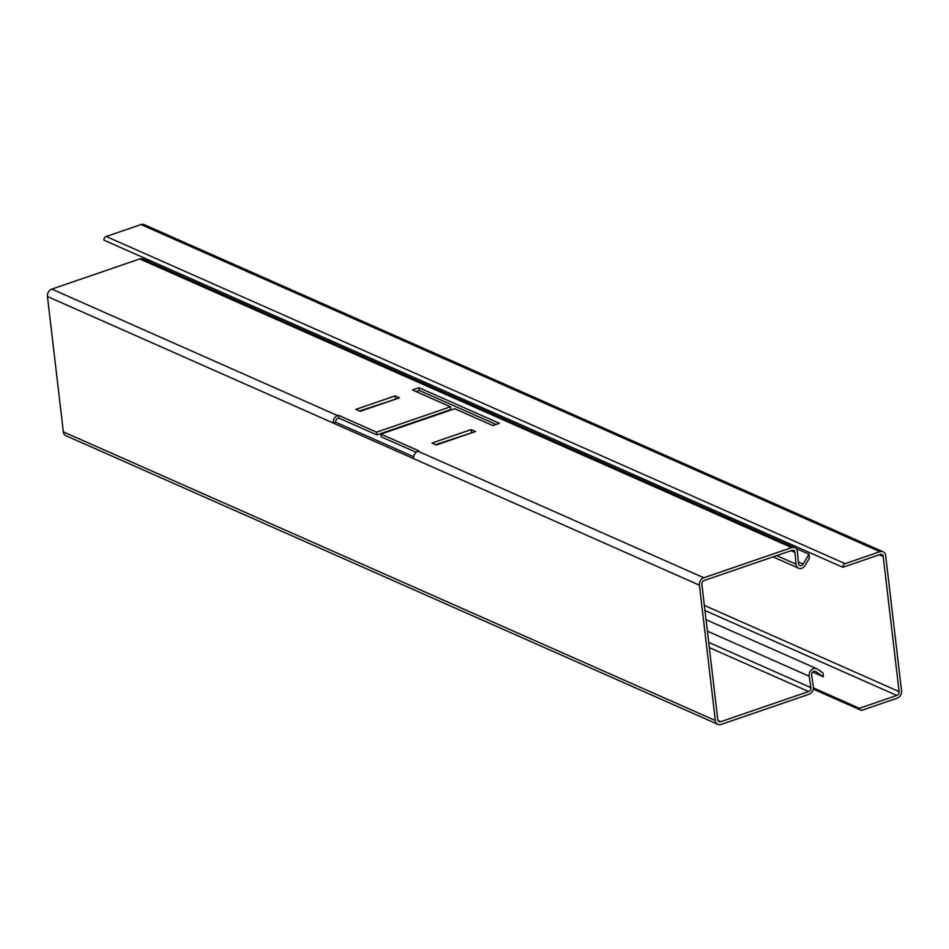 <?xml version="1.0" encoding="UTF-8"?>
<svg xmlns="http://www.w3.org/2000/svg" width="949" height="949" viewBox="0 0 949 949"><rect width="100%" height="100%" fill="white"/><g stroke="black" fill="none" stroke-linecap="round" stroke-linejoin="round"><path stroke-width="1.42" d="M335.685 422.21L333.229 423.04A6.121 4.887 -66.1 0 1 337.63 415.626L338.52 415.33L376.551 432.163L450.478 406.801L450.799 409.553L376.883 434.915L338.852 418.07L337.963 418.379A3.155 2.527 113.9 0 0 335.685 422.21L413.693 456.742M795.974 548.439L809.011 554.204L809.473 558.095L805.143 565.39A6.121 4.887 113.9 0 1 798.607 568.202A6.121 4.887 113.9 0 1 795.997 564.145L795.001 552.496A3.155 2.527 -66.1 0 0 793.661 550.396A3.155 2.527 -66.1 0 0 792.035 550.361L704.146 580.515A3.155 2.527 -66.1 0 0 701.88 584.335L717.776 719.674A3.155 2.527 -66.1 0 0 719.117 721.667A3.155 2.527 -66.1 0 0 720.742 721.703L808.619 691.548L709.306 647.586M809.011 554.204L803.186 564.038A3.155 2.527 -66.1 0 1 799.805 565.497A3.155 2.527 -66.1 0 1 798.465 563.398L797.468 551.749A6.121 4.887 113.9 0 0 794.859 547.692L142.884 259.03A6.121 4.887 113.9 0 0 139.74 258.947L51.851 289.101A6.121 4.887 113.9 0 0 47.45 296.515L413.645 458.652A6.121 4.887 113.9 0 1 418.046 451.238L703.826 577.763A6.121 4.887 113.9 0 0 699.425 585.177L715.321 720.516A6.121 4.887 113.9 0 0 717.919 724.372A6.121 4.887 113.9 0 0 721.062 724.455L808.951 694.3A6.121 4.887 113.9 0 0 813.317 686.685L811.609 675.285A3.155 2.527 -66.1 0 1 812.688 672.117A3.155 2.527 -66.1 0 1 815.488 671.406A3.155 2.527 -66.1 0 1 815.82 671.584L823.412 676.803L812.724 672.07M47.45 296.515L63.346 431.854A6.121 4.887 113.9 0 0 65.932 435.71L717.919 724.372M794.859 547.692A6.121 4.887 113.9 0 0 791.715 547.609L703.826 577.763M706.032 619.697L816.686 668.689A6.121 4.887 113.9 0 1 817.326 669.045L822.961 672.924L823.412 676.803M816.686 668.689A6.121 4.887 113.9 0 0 811.265 670.077A6.121 4.887 113.9 0 0 809.165 676.222L810.885 687.622A3.155 2.527 -66.1 0 1 808.619 691.548M472.199 432.661L435.567 444.666M396.136 398.983L359.505 410.988M416.184 452.317L381.225 436.837L380.905 434.084L418.936 450.929L418.046 451.238M496.078 424.464L419.304 390.466L416.077 391.581M471.167 429.6L475.508 431.522L436.279 444.974L431.925 443.053L471.167 429.6L471.487 432.341M355.863 409.375L395.104 395.923L399.446 397.845L360.217 411.297L355.863 409.375M450.478 406.801L412.447 389.968L418.983 387.726L499.388 423.325L492.851 425.567L454.82 408.734L380.905 434.084M395.104 395.923L395.425 398.663M376.883 434.915L376.551 432.163M338.52 415.33L338.852 418.07M418.983 387.726L419.304 390.466M879.937 551.701L845.12 563.647A3.155 2.527 113.9 0 0 842.831 567.288L103.927 240.133A3.155 2.527 -66.1 0 1 106.217 236.491L141.033 224.545L879.937 551.701A6.121 4.887 113.9 0 1 883.08 551.784A6.121 4.887 113.9 0 1 885.678 555.639L901.55 690.777A6.121 4.887 -66.1 0 1 897.149 698.203L862.333 710.137A3.155 2.527 113.9 0 1 860.707 710.101A3.155 2.527 113.9 0 1 859.403 708.286L896.829 695.451A3.155 2.527 -66.1 0 0 899.094 691.619L883.222 556.482L879.343 554.762M141.033 224.545A6.121 4.887 -66.1 0 1 144.177 224.628L883.08 551.784M148.068 261.331L147.866 259.599M842.831 567.288L880.257 554.453A3.155 2.527 -66.1 0 1 881.882 554.489A3.155 2.527 -66.1 0 1 883.222 556.482M813.388 687.918L859.403 708.286M717.99 720.493L720.742 721.703M63.346 431.854L715.321 720.516M699.425 585.177L413.645 458.652M337.63 415.626L51.851 289.101M791.715 547.609L139.74 258.947M798.334 561.891L803.186 564.038M795.997 564.145L776.733 555.616M449.28 410.632L448.569 410.312M795.001 552.496L790.991 550.717M708.701 642.378L810.885 687.622M809.165 676.222L707.385 631.156M815.82 671.584L815.132 671.287M704.36 605.403L899.094 691.619M704.953 610.504L896.829 695.451M845.12 563.647L106.217 236.491M798.607 568.202L773.044 556.873M445.591 411.902L444.879 411.581M813.234 689.081L860.707 710.101"/></g></svg>
